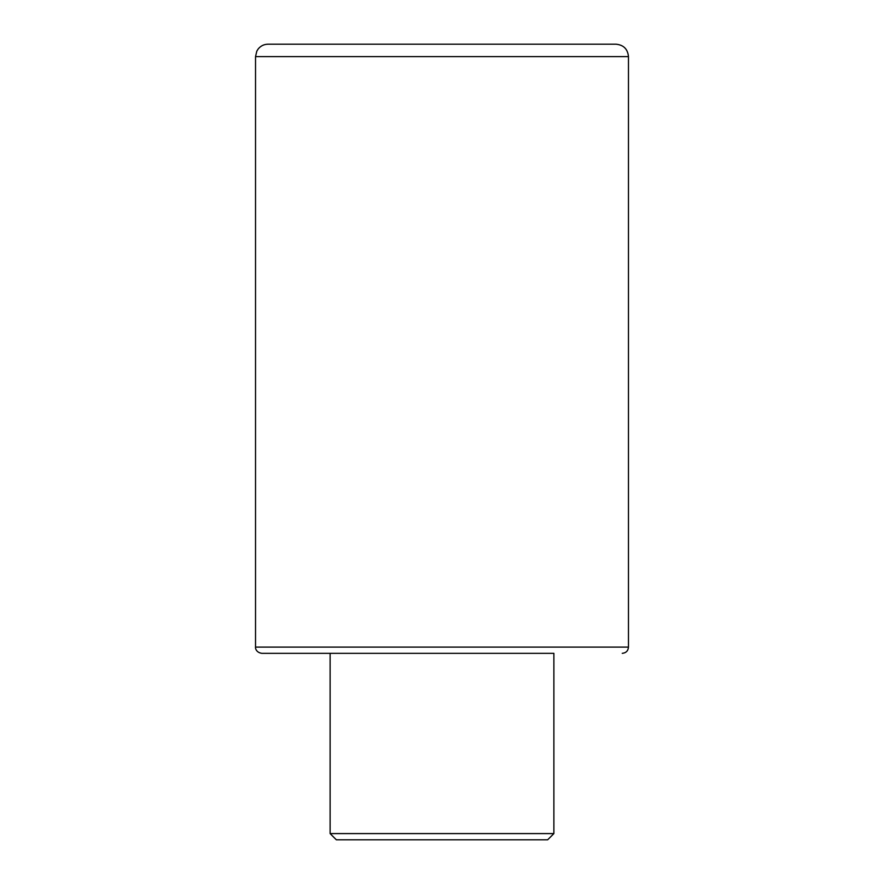 <?xml version="1.0" encoding="UTF-8"?>
<svg xmlns="http://www.w3.org/2000/svg" width="884" height="884" viewBox="0 0 884 884"><rect width="100%" height="100%" fill="white"/><g stroke="black" fill="none" stroke-linecap="round" stroke-linejoin="round"><path stroke-width="1.33" d="M553.881 833.59L553.881 653.331L261.752 653.331L330.119 653.331L330.119 833.59L336.34 839.8L547.66 839.8L553.881 833.59L330.119 833.59M628.469 56.631L255.531 56.631L256.802 51.161L258.205 48.94C260.736 45.869 263.985 44.288 267.962 44.2L616.038 44.2C623.585 44.94 627.728 49.084 628.469 56.631L628.469 647.11C628.104 650.889 626.027 652.967 622.248 653.331M628.469 647.11L255.531 647.11C255.255 647.21 255.52 652.403 261.752 653.331M255.531 56.631L255.531 647.11"/></g></svg>
